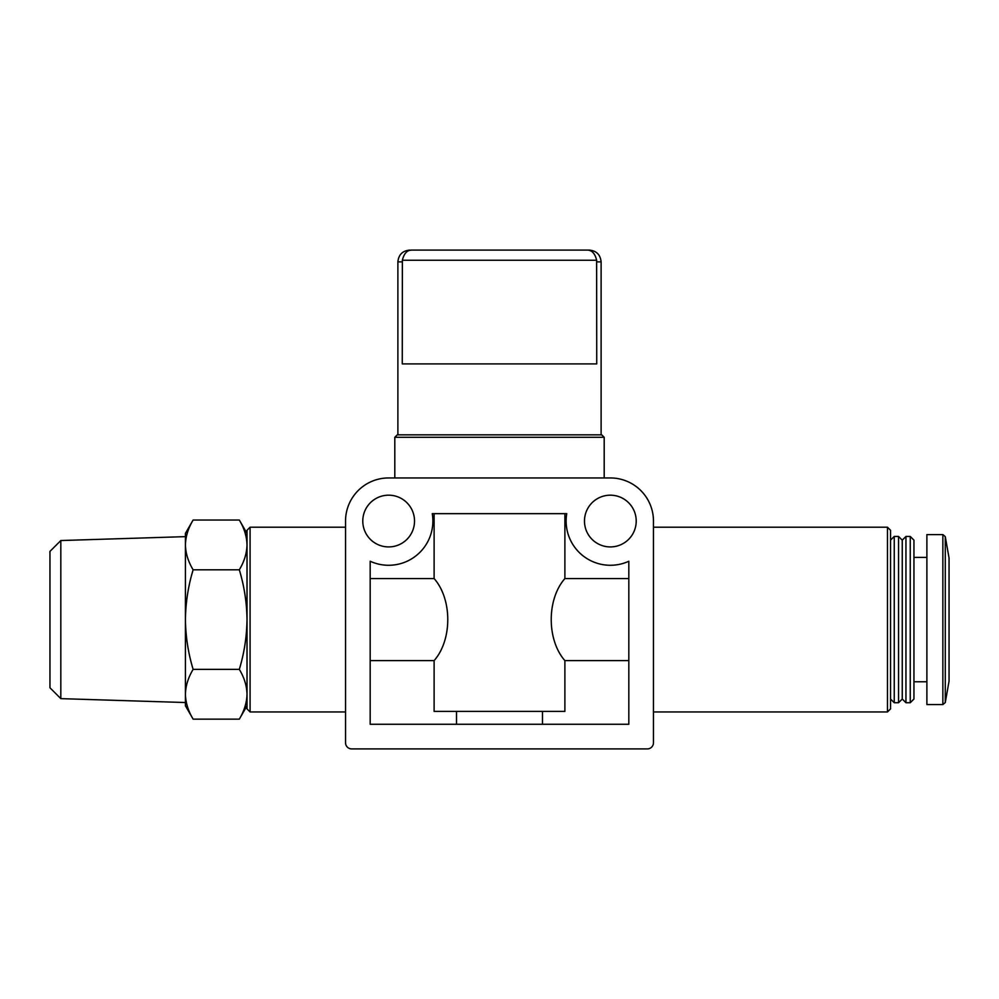 <?xml version="1.0" encoding="UTF-8"?>
<svg xmlns="http://www.w3.org/2000/svg" width="999" height="999" viewBox="0 0 999 999"><rect width="100%" height="100%" fill="white"/><g stroke="black" fill="none" stroke-linecap="round" stroke-linejoin="round"><path stroke-width="1.5" d="M247.015 544.917C246.79 536.463 244.218 528.171 239.31 520.029C244.231 528.159 246.803 536.451 247.015 544.917C246.79 553.384 244.218 561.675 239.31 569.805C244.218 585.976 246.79 602.572 247.015 619.58C246.79 636.6 244.218 653.196 239.31 669.367C244.231 677.484 246.803 685.789 247.015 694.255C246.79 702.709 244.218 711.001 239.31 719.143C244.231 711.013 246.803 702.709 247.015 694.255M370.179 660.614L434.115 660.614C452.347 639.872 452.297 599.2 434.115 578.558L434.115 513.661M434.115 660.614L434.115 711.4L564.885 711.4L564.885 660.614L628.821 660.614M564.885 513.661L564.885 578.558C546.653 599.3 546.703 639.972 564.885 660.614M456.518 711.4L456.518 724.275M370.179 578.558L434.115 578.558M542.482 711.4L542.482 724.275M564.885 578.558L628.821 578.558M601.111 434.84L601.111 261.875L596.74 261.875L596.628 260.252L596.74 363.898L402.26 363.898L402.372 260.252C403.971 253.509 407.105 250.125 411.775 250.087L589.323 250.087L411.775 250.087M499.5 477.947L388.648 477.947A43.107 43.107 0 0 0 345.542 521.053L345.542 742.744A6.156 6.156 0 0 0 351.698 748.913L647.302 748.913A6.156 6.156 0 0 0 653.458 742.744L653.458 521.053A43.107 43.107 0 0 0 610.352 477.947L499.5 477.947M636.213 521.053A25.862 25.862 0 0 0 597.414 498.651A25.862 25.862 0 0 0 597.414 543.456A25.862 25.862 0 0 0 636.213 521.053M414.523 521.053A25.862 25.862 0 0 0 375.724 498.651A25.862 25.862 0 0 0 375.724 543.456A25.862 25.862 0 0 0 414.523 521.053M628.821 724.275L370.179 724.275L370.179 561.238A44.231 44.231 0 0 0 432.255 513.661L566.745 513.661A44.231 44.231 0 0 0 628.821 561.238L628.821 724.275M394.805 437.3L604.195 437.3L601.723 434.84L397.277 434.84L394.805 437.3L394.805 477.947M402.372 260.252L596.628 260.252C595.042 253.521 591.908 250.137 587.225 250.087M653.458 527.21L887.462 527.21L887.462 711.962L653.458 711.962M887.462 527.21L890.546 530.294L890.546 708.878L887.462 711.962M894.242 536.451L894.242 702.722L898.551 702.722L898.551 536.451L894.242 536.451L890.546 540.147M898.551 536.451L902.247 540.147L902.247 699.025L898.551 702.722M905.943 536.451L905.943 702.722L910.251 702.722L910.251 536.451L905.943 536.451L902.247 540.147M910.251 536.451L913.948 540.147L913.948 699.025L910.251 702.722M942.856 534.602L926.885 534.602L926.885 704.57L942.856 704.57L945.279 702.534L945.279 536.638L942.856 534.602L942.856 704.57M945.279 536.638L949.05 558.004L949.05 681.168L945.279 702.534M250.087 711.962L247.015 708.878L247.015 530.294L250.087 527.21L250.087 711.962L345.542 711.962M239.31 669.367L193.132 669.367C188.224 653.196 185.664 636.6 185.427 619.58C185.664 602.559 188.224 585.976 193.132 569.805C188.212 561.688 185.652 553.384 185.427 544.917C185.652 536.463 188.224 528.171 193.132 520.029C188.212 528.159 185.652 536.451 185.427 544.917L185.427 694.255C185.652 685.789 188.224 677.497 193.132 669.367M239.31 569.805L193.132 569.805M247.015 533.366L239.31 520.029L193.132 520.029L185.427 533.366L185.427 544.917L185.427 536.638L60.827 540.534L60.827 698.638L185.427 702.534L185.427 694.255L185.427 705.806L193.132 719.143C188.212 711.013 185.652 702.709 185.427 694.255M247.015 705.806L239.31 719.143L193.132 719.143M60.827 540.534L49.95 551.411L49.95 687.762L60.827 698.638M402.26 261.875L397.889 261.875L397.889 434.84M397.889 261.875C398.589 254.72 402.522 250.786 409.677 250.087M604.195 437.3L604.195 477.947M601.111 261.875C600.411 254.72 596.478 250.786 589.323 250.087M890.546 699.025L894.242 702.722M902.247 699.025L905.943 702.722M913.948 681.78L926.885 681.78M913.948 557.392L926.885 557.392M250.087 527.21L345.542 527.21"/></g></svg>
